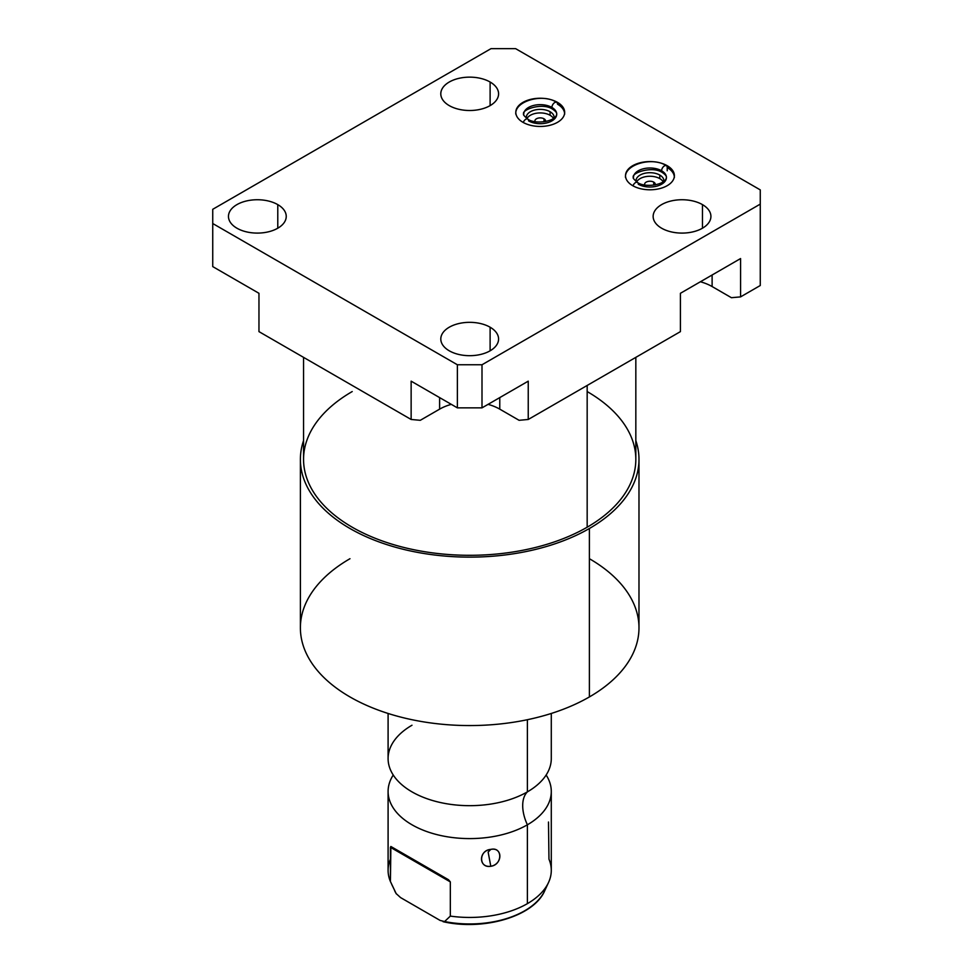 <?xml version="1.0" encoding="UTF-8"?>
<svg xmlns="http://www.w3.org/2000/svg" width="973" height="973" viewBox="0 0 973 973"><rect width="100%" height="100%" fill="white"/><g stroke="black" fill="none" stroke-linecap="round" stroke-linejoin="round"><path stroke-width="1.46" d="M420.3 420.3L439.614 409.147A42.544 24.556 180 0 1 451.326 404.354A42.544 24.556 180 0 0 439.614 409.147L420.3 420.3L411.141 419.472L411.141 381.161L457.383 407.857L411.141 381.161L411.141 419.472L420.3 420.3M488.057 404.354A42.544 24.556 180 0 1 499.769 409.147L519.083 420.3L499.769 409.147L499.769 397.592L499.769 409.147A42.544 24.556 180 0 0 488.057 404.354M700.402 281.769A42.544 24.556 180 0 1 712.114 286.548L731.416 297.702L740.575 296.887L760.266 285.515L760.266 189.893L515.617 48.65L491 48.65L212.734 209.304L212.734 223.522L457.383 364.766L482 364.766L760.266 204.111L482 364.766L482 407.857L457.383 407.857L457.383 364.766L212.734 223.522L212.734 266.602L258.964 293.299L212.734 266.602L212.734 209.304L491 48.65L515.617 48.65L760.266 189.893L760.266 285.515L740.575 296.887L731.416 297.702L712.114 286.548L712.114 275.006L712.114 286.548A42.544 24.556 180 0 0 700.402 281.769M635.831 357.359L635.831 459.378A166.14 95.926 180 0 1 587.169 527.208L587.169 385.454L587.169 527.208A166.14 95.926 180 0 1 406.106 548.006A166.14 95.926 180 0 1 303.552 459.378L303.552 357.359M589.395 528.497A169.29 97.738 0 0 0 635.831 440.599A169.29 97.738 0 0 1 638.981 459.378A169.29 97.738 0 0 1 589.395 528.497L589.395 696.936L589.395 528.497A169.29 97.738 0 0 1 390.112 545.658A169.29 97.738 0 0 1 303.552 440.599A169.29 97.738 0 0 0 300.389 459.378A169.29 97.738 0 0 0 404.902 549.684A169.29 97.738 0 0 0 589.395 528.497M587.169 391.56A166.14 95.926 180 0 1 587.169 527.208A166.14 95.926 180 0 1 352.214 527.208A166.14 95.926 180 0 1 352.214 391.56M638.981 459.378L638.981 627.816A169.29 97.738 180 0 1 589.395 696.936A169.29 97.738 0 0 0 589.395 558.709M349.976 558.709A169.29 97.738 0 0 0 349.976 696.936A169.29 97.738 0 0 0 589.395 696.936A169.29 97.738 180 0 1 404.902 718.123A169.29 97.738 180 0 1 300.389 627.816L300.389 459.378M551.29 713.452L551.29 758.551A81.598 47.118 180 0 1 527.39 791.876L527.39 719.704L527.39 791.876A81.598 47.118 180 0 1 438.458 802.08A81.598 47.118 180 0 1 388.093 758.551L388.093 713.452M539.82 782.645L539.285 783.156A81.598 47.118 180 0 1 527.39 791.876A33.946 19.594 -120 0 0 527.39 824.8A81.598 47.118 0 0 0 546.145 775.019A81.598 47.118 0 0 1 551.29 791.487A81.598 47.118 0 0 1 527.39 824.8A33.946 19.594 60 0 1 527.39 791.876A81.598 47.118 180 0 1 400.098 783.156A81.598 47.118 180 0 1 411.993 725.238M388.093 791.487A81.598 47.118 0 0 1 393.238 775.019A81.598 47.118 0 0 0 425.578 831.112A81.598 47.118 0 0 0 527.39 824.8L527.39 903.649A81.598 47.118 180 0 1 450.329 916.104L450.329 881.903L448.517 879.75L390.878 846.486L390.416 881.514A81.598 47.118 180 0 1 388.093 870.336L388.093 791.487A81.598 47.118 0 0 0 438.458 835.004A81.598 47.118 0 0 0 527.39 824.8L527.39 903.649A81.598 47.118 0 0 0 548.541 882.462A81.598 47.118 0 0 0 548.967 859.171L548.492 822.027M490.806 849.393C478.582 850.195 478.546 868.5 490.806 866.274C502.713 864.778 502.749 846.474 490.806 849.393C478.4 850.694 478.4 868.05 490.806 866.274L488.13 852.068L490.806 849.393L488.13 852.068L490.806 866.274C502.883 864.267 502.883 846.899 490.806 849.393M390.416 859.171A81.598 47.118 0 0 0 390.416 881.514L396.157 893.591A77.694 44.855 180 0 1 394.612 890.636A77.694 44.855 0 0 0 396.157 893.591L400.596 897.605L440.149 920.446L444.6 921.553L450.329 916.104A81.598 47.118 0 0 0 527.39 903.649A81.598 47.118 180 0 0 551.29 870.336L551.29 791.487M548.541 882.462L544.771 890.636A77.694 44.855 180 0 1 444.6 921.553A77.694 44.855 0 0 0 544.771 890.636C534.019 916.335 483.8 931.039 443.08 921.686M396.157 893.591L390.416 881.514L390.416 847.313L450.329 881.903L450.329 916.104L444.6 921.553L440.149 920.446L400.596 897.605L396.157 893.591M450.329 881.903L448.517 879.75L390.878 846.486L390.416 847.313L450.329 881.903M545.464 121.564A5.327 3.077 0 0 0 545.573 120.956A5.327 3.077 0 0 0 544.004 118.791L544.004 121.771L544.004 118.791A5.327 3.077 180 0 1 545.464 121.564M663.245 181.915A13.926 8.039 0 0 0 659.791 178.618A13.926 8.039 0 0 0 636.646 181.902A13.926 8.039 180 0 1 659.791 178.618A13.926 8.039 180 0 1 663.245 181.915M653.722 182.121A5.327 3.077 180 0 1 655.182 184.894A5.327 3.077 0 0 0 655.279 184.298A5.327 3.077 0 0 0 653.722 182.121L653.722 185.113L653.722 182.121A5.327 3.077 0 0 0 647.909 181.452A5.327 3.077 0 0 0 644.613 184.298A5.327 3.077 0 0 0 644.722 184.894A5.327 3.077 180 0 1 647.434 181.586A5.327 3.077 180 0 1 653.722 182.121M553.54 118.572A13.926 8.039 0 0 0 550.086 115.276A13.926 8.039 0 0 0 526.94 118.572A13.926 8.039 180 0 1 550.086 115.276A13.926 8.039 180 0 1 553.54 118.572M535.004 121.564A5.327 3.077 180 0 1 537.728 118.244A5.327 3.077 180 0 1 544.004 118.791A5.327 3.077 0 0 0 538.203 118.122A5.327 3.077 0 0 0 534.907 120.956A5.327 3.077 0 0 0 535.004 121.564M663.817 181.501A13.926 8.039 0 0 0 663.878 180.747A13.926 8.039 0 0 0 659.791 175.067L659.791 178.618L659.791 175.067A13.926 8.039 180 0 1 663.817 181.501M550.086 111.725A13.926 8.039 180 0 1 554.099 118.159A13.926 8.039 0 0 0 554.16 117.405A13.926 8.039 0 0 0 550.086 111.725L550.086 115.276L550.086 111.725A13.926 8.039 0 0 0 534.907 109.985A13.926 8.039 0 0 0 526.308 117.405A13.926 8.039 0 0 0 526.369 118.159A13.926 8.039 180 0 1 534.311 110.131A13.926 8.039 180 0 1 550.086 111.725M636.087 181.501A13.926 8.039 180 0 1 644.017 173.474A13.926 8.039 180 0 1 659.791 175.067A13.926 8.039 0 0 0 644.613 173.316A13.926 8.039 0 0 0 636.026 180.747A13.926 8.039 0 0 0 636.087 181.501M557.505 102.87L557.505 102.372A24.422 14.096 0 0 0 530.893 99.319A24.422 14.096 0 0 0 515.812 112.345A24.422 14.096 0 0 0 522.963 122.318A24.422 14.096 0 0 0 549.587 125.371A24.422 14.096 0 0 0 564.668 112.345A24.422 14.096 0 0 0 557.505 102.372L557.505 102.87M564.608 113.257A24.422 14.096 0 0 0 557.505 104.196A24.422 14.096 180 0 1 564.608 113.257A24.422 14.096 0 0 0 557.505 104.196A3.977 2.299 120 0 0 556.69 102.372A3.977 2.299 120 0 0 553.625 103.442A3.977 2.299 120 0 0 551.898 107.431A16.48 9.511 180 0 1 556.726 114.169A16.48 9.511 180 0 1 546.546 122.963A16.48 9.511 180 0 1 528.582 120.895A3.977 2.299 120 0 0 527.755 119.083A3.977 2.299 120 0 0 523.267 122.489A3.977 2.299 -60 0 1 527.755 119.083C534.578 124.544 555.68 121.978 556.726 114.169A16.48 9.511 0 0 0 551.898 107.431A3.977 2.299 120 0 0 552.713 109.256A3.977 2.299 -60 0 1 551.898 107.431A16.48 9.511 0 0 0 533.934 105.376A16.48 9.511 0 0 0 523.754 114.169A16.48 9.511 180 0 1 533.934 105.376A16.48 9.511 180 0 1 551.898 107.431A3.977 2.299 -60 0 1 553.625 103.442A3.977 2.299 -60 0 1 556.69 102.372C542.739 92.982 514.34 101.18 515.812 114.169M236.926 228.205A28.886 16.675 180 0 1 236.926 204.622A28.886 16.675 180 0 1 277.779 204.622A28.886 16.675 180 0 1 277.779 228.205A28.886 16.675 180 0 1 236.926 228.205A28.886 16.675 0 0 0 268.402 231.829A28.886 16.675 0 0 0 286.232 216.42A28.886 16.675 0 0 0 277.779 204.622A28.886 16.675 0 0 0 246.291 201.01A28.886 16.675 0 0 0 228.46 216.42A28.886 16.675 0 0 0 236.926 228.205M449.258 350.803A28.886 16.675 180 0 1 449.258 327.22A28.886 16.675 180 0 1 490.112 327.22A28.886 16.675 180 0 1 490.112 350.803A28.886 16.675 180 0 1 449.258 350.803A28.886 16.675 0 0 0 480.747 354.415A28.886 16.675 0 0 0 498.577 339.005A28.886 16.675 0 0 0 490.112 327.22A28.886 16.675 0 0 0 458.636 323.595A28.886 16.675 0 0 0 440.805 339.005A28.886 16.675 0 0 0 449.258 350.803M449.258 105.619A28.886 16.675 180 0 1 449.258 82.024A28.886 16.675 180 0 1 490.112 82.024A28.886 16.675 180 0 1 490.112 105.619A28.886 16.675 180 0 1 449.258 105.619A28.886 16.675 0 0 0 480.747 109.231A28.886 16.675 0 0 0 498.577 93.822A28.886 16.675 0 0 0 490.112 82.024A28.886 16.675 0 0 0 458.636 78.412A28.886 16.675 0 0 0 440.805 93.822A28.886 16.675 0 0 0 449.258 105.619M661.604 228.205A28.886 16.675 180 0 1 661.604 204.622A28.886 16.675 180 0 1 702.457 204.622A28.886 16.675 180 0 1 702.457 228.205A28.886 16.675 180 0 1 661.604 228.205A28.886 16.675 0 0 0 693.08 231.829A28.886 16.675 0 0 0 710.91 216.42A28.886 16.675 0 0 0 702.457 204.622A28.886 16.675 0 0 0 670.969 201.01A28.886 16.675 0 0 0 653.138 216.42A28.886 16.675 0 0 0 661.604 228.205M522.963 122.318A24.422 14.096 180 0 1 522.963 102.372A24.422 14.096 180 0 1 557.505 102.372A24.422 14.096 180 0 1 557.505 122.318A24.422 14.096 180 0 1 522.963 122.318M632.681 185.661A24.422 14.096 180 0 1 632.681 165.714A24.422 14.096 180 0 1 667.223 165.714A24.422 14.096 180 0 1 667.223 185.661A24.422 14.096 180 0 1 632.681 185.661A24.422 14.096 0 0 0 659.293 188.713A24.422 14.096 0 0 0 674.374 175.687A24.422 14.096 0 0 0 667.223 165.714A24.422 14.096 0 0 0 640.599 162.661A24.422 14.096 0 0 0 625.517 175.687A24.422 14.096 0 0 0 632.681 185.661M277.779 228.205L277.779 204.622L277.779 228.205M740.575 258.563L680.419 293.299L740.575 258.563L740.575 296.887L740.575 258.563M528.242 381.161L482 407.857L528.242 381.161L528.242 419.472L519.083 420.3L528.242 419.472L680.419 331.623L680.419 293.299L680.419 331.623L528.242 419.472L528.242 381.161M258.964 331.623L411.141 419.472L258.964 331.623L258.964 293.299L258.964 331.623M439.614 397.592L439.614 409.147L439.614 397.592M457.383 364.766L482 364.766L482 407.857L457.383 407.857L457.383 364.766M490.112 350.803L490.112 327.22L490.112 350.803M490.112 105.619L490.112 82.024L490.112 105.619M702.457 228.205L702.457 204.622L702.457 228.205M667.223 170.774L667.223 167.538L667.223 170.774M674.325 176.6A24.422 14.096 0 0 0 667.223 167.538A24.422 14.096 180 0 1 674.325 176.6A24.422 14.096 0 0 0 667.223 167.538A3.977 2.299 120 0 0 666.396 165.714A3.977 2.299 120 0 0 663.331 166.784A3.977 2.299 120 0 0 661.604 170.774A16.48 9.511 180 0 1 666.432 177.512A16.48 9.511 180 0 1 656.252 186.293A16.48 9.511 180 0 1 638.288 184.238A3.977 2.299 120 0 0 637.473 182.413A3.977 2.299 120 0 0 632.985 185.831A3.977 2.299 -60 0 1 637.473 182.413C644.284 187.886 665.386 185.32 666.432 177.512A16.48 9.511 0 0 0 661.604 170.774A3.977 2.299 120 0 0 662.431 172.598A3.977 2.299 -60 0 1 661.604 170.774A16.48 9.511 0 0 0 643.64 168.718A16.48 9.511 0 0 0 633.459 177.512A16.48 9.511 180 0 1 643.64 168.718A16.48 9.511 180 0 1 661.604 170.774A3.977 2.299 -60 0 1 663.331 166.784A3.977 2.299 -60 0 1 666.396 165.714C652.445 156.325 624.046 164.522 625.517 177.512M396.291 893.834L391.803 884.566M527.755 119.083C524.143 115.994 522.805 114.364 523.754 114.169C520.75 109.937 542.484 102.043 552.713 109.256C555.644 111.238 556.982 112.88 556.726 114.169M564.668 114.169C564.413 109.207 561.749 105.279 556.69 102.372M637.473 182.413C633.849 179.336 632.511 177.706 633.459 177.512C630.455 173.279 652.19 165.386 662.431 172.598C665.35 174.581 666.687 176.222 666.432 177.512M674.374 177.512C674.119 172.549 671.455 168.621 666.396 165.714"/></g></svg>
